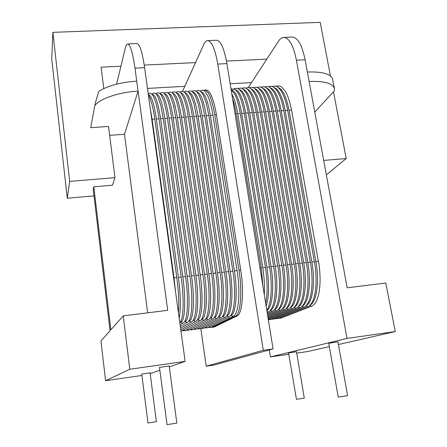 <?xml version="1.0" encoding="UTF-8"?>
<svg xmlns="http://www.w3.org/2000/svg" width="447" height="447" viewBox="0 0 447 447"><rect width="100%" height="100%" fill="white"/><g stroke="black" fill="none" stroke-linecap="round" stroke-linejoin="round"><path stroke-width="0.67" d="M330.462 76.024L320.22 22.35L52.869 32.352L69.676 181.398L114.968 177.66L108.543 126.479L90.696 127.669L95.306 103.162L98.742 91.317C108.157 85.64 120.824 82.248 136.732 81.142L138.084 91.127C119.438 92.071 100.329 98.513 94.92 105.375M94.004 195.881L67.273 198.222L51.729 58.915L52.869 32.352M147.476 88.411L184.784 86.327M230.171 83.79L251.549 82.6M95.306 103.162L90.696 127.669M103.788 88.579L101.1 67.179L120.93 66.212M141.945 375.469L105.587 380.721L100.961 340.96L110.057 330.73L93.205 189.165L93.797 186.807L112.448 185.226L114.968 177.66M67.273 198.222L69.676 181.398M109.655 135.324L124.489 134.29L147.644 312.839M124.489 134.29L138.084 91.127L167.714 310.324L123.238 315.895L110.862 329.825L93.797 186.807M288.779 354.264L270.452 356.907L269.329 349.923M296.719 353.113L307.86 351.504L329.305 346.609M123.238 315.895L129.803 369.244L185.142 361.388L144.621 67.676L134.977 68.151L136.732 81.142M347.19 287.834L305.117 59.753L296.411 60.183L347.028 338.407L395.271 331.557L385.795 282.996L347.19 287.834M116.572 84.165L125.367 47.969C125.993 45.393 126.764 44.057 127.669 43.962C130.267 44.432 132.703 52.495 134.977 68.151M127.669 43.962L136.966 43.571C139.743 44.035 142.291 52.07 144.621 67.676M150.209 373.625L159.853 370.245M169.329 366.926L185.142 361.388M105.587 380.721L129.803 369.244M169.201 365.964L159.478 367.406L167.038 424.65L176.833 423.108L169.201 365.964M150.103 372.804L141.76 374.038L147.974 423.013L156.377 421.689L150.103 372.804M314.772 112.108L334.278 90.987L334.473 88.534C332.836 83.293 324.388 80.935 309.123 81.46M334.473 88.534L332.344 78.259C329.607 73.615 321.287 71.537 307.38 72.023M144.241 65.083L195.54 62.591M226.473 61.088L266.803 59.127M323.684 160.412L346.213 158.551L333.484 91.847M326.355 174.894L346.213 158.551M338.435 344.531L395.271 331.557M270.452 356.907L347.028 338.407M337.954 341.854L328.718 343.285L338.223 397.048L338.547 397.059L347.604 395.668L337.954 341.854M296.484 351.705L288.555 352.923L296.45 399.339L304.278 398.137L296.484 351.705M248.264 87.657L278.336 41.387C279.967 38.889 281.744 37.57 283.683 37.436C289.131 37.76 293.377 45.343 296.411 60.183M283.683 37.436L292.109 37.079C297.708 37.403 302.043 44.957 305.117 59.753M273.061 348.906L226.908 63.614L217.756 64.066L263.3 350.292L273.061 348.906L213.666 365.11L206.218 366.188L263.3 350.292M217.756 64.066C215.074 48.829 211.688 41.012 207.592 40.616L216.443 40.247C220.701 40.632 224.187 48.421 226.908 63.614M207.592 40.616C206.145 40.733 204.843 42.063 203.692 44.599L182.482 91.411M200.792 328.327L206.218 366.188M204.391 90.087L205.989 89.998C210.146 90.439 213.616 98.647 216.398 114.616L240.709 270.022C244.258 291.83 242.274 314.101 237.044 315.94L214.337 326.981L212.319 327.344L235.39 316.152C240.575 314.325 242.531 292.036 238.994 270.217L214.739 114.728C211.962 98.748 208.514 90.534 204.391 90.087L203.229 90.501M211.185 327.159L212.319 327.344M216.398 114.616L214.739 114.728M240.709 270.022L238.994 270.217M237.044 315.94L235.39 316.152M214.337 326.981L212.861 327.176M261.182 267.854L259.942 267.809M236.206 113.773L234.966 113.415M265.339 267.379L262.747 267.675L237.715 113.678C236.251 104.967 234.295 98.452 231.848 94.133M264.255 294.456C264.764 286.192 264.261 277.263 262.747 267.675M240.218 113.51L237.715 113.678M269.485 266.898L266.898 267.194L241.721 113.415C239.078 98.826 235.603 90.976 231.311 89.864M266.149 306.178C269.111 296.931 269.362 283.94 266.898 267.194M244.224 113.253L241.721 113.415M267.049 311.727L268.211 311.85C274.933 309.559 277.274 288.203 273.676 266.351L271.038 266.719L245.721 113.152C243.073 98.647 239.575 90.808 235.234 89.646M273.62 266.423L248.258 112.845L245.721 113.152M266.859 310.57C272.324 307.888 274.508 286.946 271.038 266.719M248.219 112.99L248.258 112.845C246.822 103.48 243.28 94.434 241.9 92.652L239.156 89.439C238.167 88.182 236.435 87.992 233.943 88.869M270.223 310.363L272.189 311.33C279.04 308.972 281.403 287.667 277.799 265.876L275.168 266.244L249.711 112.89C247.057 98.463 243.531 90.646 239.139 89.428M277.738 265.943L252.242 112.583L249.711 112.89M270.429 310.274C276.252 308.369 278.766 287.019 275.168 266.244M252.197 112.728L252.242 112.583C250.806 103.296 247.292 94.345 245.844 92.462L243.073 89.232C242.078 87.97 240.324 87.768 237.804 88.635M274.251 309.827L276.157 310.816C282.99 308.626 285.594 287.231 281.912 265.401L279.286 265.764L253.689 112.633C251.035 98.284 247.482 90.478 243.045 89.21M281.85 265.468L256.22 112.32L253.689 112.633M274.408 309.76C280.319 307.843 282.906 286.516 279.286 265.764M256.17 112.465L256.22 112.32C254.924 105.146 253.237 99.284 251.158 94.753C249.42 91.529 248.018 89.612 246.951 89.009C245.923 87.752 244.157 87.551 241.654 88.4M278.269 309.29L280.118 310.307C287.075 308.044 289.701 286.695 286.013 264.926L283.392 265.294L257.662 112.37C254.997 98.1 251.426 90.311 246.94 88.998M285.951 264.998L260.182 112.057L257.662 112.37M278.375 309.246C284.376 307.324 287.03 286.007 283.392 265.294M260.137 112.208L260.182 112.057C258.902 104.984 257.226 99.189 255.153 94.675C253.41 91.434 252.002 89.495 250.918 88.852C249.851 87.551 248.046 87.327 245.492 88.171M282.275 308.754L284.068 309.793C291.148 307.463 293.791 286.164 290.109 264.451L287.488 264.82L261.618 112.113C258.953 97.921 255.354 90.143 250.823 88.785M290.042 264.523L264.138 111.8L261.618 112.113M282.331 308.732C288.421 306.798 291.148 285.504 287.488 264.82M264.088 111.951L264.138 111.8C262.713 102.899 259.355 94.295 257.796 92.143L254.779 88.629C253.678 87.333 251.862 87.104 249.325 87.936M291.573 264.35C295.255 285.002 292.461 306.279 286.281 308.223L288.008 309.285C295.216 306.888 297.875 285.633 294.187 263.981L291.573 264.35L265.568 111.851C262.897 97.737 259.277 89.976 254.701 88.567M294.12 264.054L268.083 111.538L265.568 111.851M268.032 111.689L268.083 111.538C266.658 102.715 263.328 94.205 261.713 91.959L258.662 88.428C257.556 87.131 255.718 86.886 253.147 87.707M290.22 307.732L291.941 308.771C299.116 306.553 302.027 285.203 298.255 263.512L295.646 263.875L269.507 111.594C266.837 97.558 263.188 89.808 258.567 88.355M298.188 263.585L272.016 111.281L269.507 111.594M290.254 307.692C296.501 305.675 299.339 284.454 295.646 263.875M271.966 111.432L272.016 111.281C270.753 104.425 269.088 98.77 267.021 94.311C265.222 90.976 263.736 88.953 262.568 88.255C261.406 86.919 259.534 86.662 256.958 87.478M294.154 307.245L295.858 308.268C303.491 305.446 305.921 284.448 302.317 263.043L299.713 263.406L273.435 111.337C270.765 97.373 267.094 89.64 262.428 88.148M302.245 263.115L275.939 111.018L273.435 111.337M294.232 307.167C300.535 305.05 303.412 283.895 299.713 263.406M275.888 111.174L275.939 111.018C274.681 104.229 273.016 98.614 270.955 94.172C269.128 90.797 267.619 88.757 266.434 88.053C265.267 86.718 263.372 86.444 260.763 87.249M298.076 306.765L299.769 307.759C307.53 304.876 309.972 283.923 306.368 262.573L303.764 262.942L277.358 111.079C274.681 97.189 270.988 89.478 266.278 87.936M306.29 262.646L279.856 110.761L277.358 111.079M298.199 306.636C304.558 304.429 307.475 283.337 303.764 262.942M299.769 307.759L270.491 319.516L269.178 319.085M279.8 110.917L279.856 110.761C278.436 102.207 275.184 93.931 273.486 91.54L270.262 87.835C269.06 86.5 267.155 86.226 264.551 87.02M301.988 306.279L303.669 307.251C311.397 304.552 314.09 283.504 310.402 262.104L307.81 262.473L281.264 110.822C278.587 97.01 274.871 89.311 270.117 87.729M310.33 262.182L283.761 110.504L281.264 110.822M302.161 306.111C308.575 303.815 311.525 282.783 307.81 262.473M303.669 307.251L273.989 319.052L272.687 318.633M283.705 110.666L283.761 110.504C282.711 104.849 281.353 99.966 279.682 95.865C277.101 90.383 276.704 90.4 275.229 88.618C273.273 86.433 270.977 85.824 268.34 86.791M305.888 305.798L307.564 306.748C315.409 303.988 318.124 282.979 314.431 261.64L311.838 262.009L285.164 110.571C282.482 96.826 278.744 89.143 273.955 87.517M314.353 261.718L287.656 110.247L285.164 110.571M306.106 305.58C312.576 303.195 315.565 282.23 311.838 262.009M307.564 306.748L277.481 318.588L276.19 318.175M287.594 110.409L287.656 110.247C286.41 103.665 284.761 98.189 282.711 93.809C280.833 90.35 279.258 88.232 277.984 87.461C276.721 86.087 274.76 85.79 272.117 86.567M309.782 305.312L311.442 306.245C319.409 303.424 322.142 282.465 318.448 261.177L315.861 261.545L289.053 110.314C286.371 96.641 282.61 88.975 277.777 87.31M318.37 261.255L291.539 109.99L289.053 110.314M310.05 305.055C316.571 302.58 319.594 281.677 315.861 261.545M311.442 306.245L280.967 318.13L279.688 317.722M291.478 110.158L291.539 109.99C289.583 100.754 287.449 94.44 285.136 91.048L281.817 87.266C280.548 85.885 278.57 85.578 275.883 86.344M176.783 277.598L174.034 277.917L152.131 119.282L150.209 108.191M175.47 291.282L174.034 277.917M152.131 119.282L154.791 119.019L176.772 277.526M181.164 277.095L178.426 277.408L156.366 119.003C153.952 103.156 151.276 95.027 148.337 94.619M179.169 318.108C180.979 308.983 180.733 295.422 178.426 277.408M159.003 118.829L156.366 119.003M179.839 322.745L181.32 321.806C181.65 322.851 182.315 323.181 183.32 322.807C187.796 321.136 188.83 298.775 185.561 276.548L182.806 276.905L160.585 118.729C158.031 102.251 155.204 94.161 152.109 94.457M185.539 276.587L163.233 118.461L160.585 118.729M181.32 321.806C185.052 320.147 185.918 298.373 182.806 276.905M163.216 118.556L160.914 105.973C158.752 98.591 157.283 94.792 156.511 94.568C155.472 92.741 153.869 92.568 151.689 94.043M184.13 322.125L185.533 321.259C185.857 322.298 186.516 322.633 187.511 322.27C192.104 320.555 193.21 298.21 189.919 276.039L187.17 276.402L164.792 118.455C162.233 102.089 159.372 94.01 156.204 94.205M189.897 276.084L167.435 118.187L164.792 118.455M185.533 321.259C189.366 319.588 190.31 297.836 187.17 276.402M167.418 118.282L167.435 118.187C167.01 114.203 165.815 108.56 163.848 101.251C162.244 96.971 161.188 94.697 160.685 94.418C159.54 92.523 157.892 92.305 155.752 93.775M188.405 321.516L189.729 320.717C190.053 321.745 190.707 322.086 191.696 321.728C196.25 320.359 197.663 297.909 194.266 275.536L191.528 275.9L168.994 118.176C166.429 101.927 163.524 93.853 160.289 93.959M194.244 275.581L171.626 117.907L168.994 118.176M189.729 320.717C193.663 319.035 194.691 297.305 191.528 275.9M171.609 118.008L171.626 117.907C171.112 114.287 170.139 108.208 167.921 100.771C166.25 96.496 165.189 94.283 164.736 94.138C163.636 92.305 161.987 92.099 159.802 93.512M192.663 320.918L193.914 320.175L194.641 321.203L195.87 321.192C197.82 320.778 199.267 316.314 200.2 307.799C200.854 298.356 200.323 287.438 198.608 275.039L195.87 275.397L173.179 117.902C170.609 101.76 167.67 93.697 164.362 93.714M198.58 275.084L175.805 117.634L173.179 117.902M193.914 320.175C197.948 318.482 199.055 296.769 195.87 275.397M175.788 117.734L173.632 106.079C171.385 98.435 169.81 94.412 168.91 94.004C167.698 92.093 166.01 91.842 163.842 93.25M196.909 320.32L198.094 319.633L198.809 320.661L200.032 320.655C201.971 320.337 203.446 315.945 204.469 307.48C205.184 298.015 204.67 287.035 202.932 274.536L200.2 274.894L177.353 117.628C174.783 101.592 171.804 93.54 168.43 93.473M202.904 274.587L179.979 117.354L177.353 117.628M198.094 319.633C202.223 317.929 203.413 296.238 200.2 274.894M200.032 320.655L181.001 331.389M179.957 117.46L178.856 110.744C177.761 105.559 176.559 101.251 175.252 97.809L173.229 94.088C171.994 91.937 170.206 91.568 167.876 92.993M201.139 319.734L202.256 319.097L202.966 320.119L204.184 320.125C208.28 320.443 211.09 298.132 207.246 274.039L204.519 274.397L181.521 117.354C178.94 101.424 175.928 93.384 172.486 93.233M207.212 274.084L184.136 117.08L181.521 117.354M202.256 319.097C206.492 317.381 207.754 295.707 204.519 274.397M204.184 320.125L185.024 330.786L183.371 330.115M184.119 117.187L184.136 117.08C183.594 113.605 183.181 110.353 180.728 101.324C178.219 94.395 178.079 95.116 176.839 93.3C175.168 91.551 173.525 91.361 171.899 92.73M205.357 319.147L206.408 318.56L207.117 319.577L208.324 319.588C213.074 318.7 215.13 296.545 211.548 273.542L208.827 273.899L185.673 117.086C183.091 101.257 180.046 93.227 176.537 92.993M211.515 273.592L188.288 116.807L185.673 117.086M206.408 318.56C210.744 316.828 212.085 295.176 208.827 273.899M208.324 319.588L188.712 330.299L187.081 329.646M188.265 116.913L187.097 109.962C185.84 104.391 184.594 100.122 183.365 97.155L181.175 93.401C179.705 91.4 177.951 91.093 175.911 92.473M209.559 318.566L210.554 318.024L212.454 319.057C217.292 318.147 219.449 296.009 215.834 273.044L213.124 273.402L189.819 116.812C187.226 101.083 184.147 93.065 180.577 92.758M215.806 273.095L192.422 116.533L189.819 116.812M210.554 318.024C214.985 316.28 216.404 294.646 213.124 273.402M212.454 319.057L192.394 329.819L190.78 329.176M192.4 116.645L191.266 109.906C189.992 104.291 188.74 99.999 187.5 97.038L185.27 93.222C183.762 91.188 181.974 90.858 179.912 92.222M213.75 317.99L214.683 317.487L216.577 318.521C221.505 317.599 223.751 295.473 220.114 272.547L217.41 272.91L193.953 116.544C191.355 100.91 188.243 92.903 184.605 92.523M220.08 272.603L196.551 116.259L193.953 116.544M214.683 317.487C219.214 315.738 220.712 294.12 217.41 272.91M216.577 318.521L196.071 329.333L194.467 328.707M196.529 116.376L193.713 102.799L190.964 95.552L189.416 93.132C187.835 90.992 185.997 90.601 183.901 91.97M217.929 317.42L218.806 316.957L220.684 317.99C225.701 317.052 228.043 294.936 224.383 272.055L221.684 272.419L198.071 116.27C195.473 100.737 192.327 92.747 188.628 92.289M224.349 272.111L200.669 115.991L198.071 116.27M218.806 316.957C223.433 315.191 225.003 293.595 221.684 272.419M220.684 317.99L199.736 328.852L198.155 328.238M200.647 116.103L198.295 104.296C195.261 94.54 195.015 95.535 193.914 93.507C191.556 91.501 191.998 89.92 187.885 91.719M222.098 316.85L222.919 316.42L224.785 317.465C229.892 316.504 232.328 294.405 228.64 271.564L225.942 271.927L202.184 116.002C199.58 100.564 196.401 92.585 192.64 92.054M228.601 271.62L204.776 115.717L202.184 116.002M222.919 316.42C227.64 314.649 229.289 293.07 225.942 271.927M224.785 317.465L203.396 328.366L201.826 327.768M204.748 115.834L202.083 102.983L199.189 95.328L197.619 92.859C196.06 90.607 194.138 90.143 191.858 91.467M226.255 316.28L227.02 315.889L228.875 316.934C234.608 314.906 236.307 293.344 232.881 271.072L230.194 271.435L206.285 115.734C203.676 100.391 200.463 92.417 196.646 91.825M232.842 271.128L208.872 115.449L206.285 115.734M227.02 315.889C231.837 314.107 233.563 292.55 230.194 271.435M228.875 316.934L207.045 327.886L205.491 327.299M208.844 115.566L206.19 102.86L203.29 95.233L201.703 92.725C200.133 90.411 198.166 89.908 195.82 91.222M230.401 315.722L231.105 315.364L232.954 316.409C238.815 314.302 240.542 292.785 237.117 270.58L234.429 270.943L210.375 115.466C207.76 100.212 204.519 92.255 200.642 91.596M237.072 270.642L212.956 115.175L210.375 115.466M231.105 315.364C236.022 313.565 237.821 292.025 234.429 270.943M232.954 316.409L210.688 327.411L209.151 326.83M212.928 115.298L212.146 110.532C211.018 105.224 209.71 100.681 208.224 96.893L205.771 92.568C204.218 90.221 202.223 89.691 199.77 90.976M262.948 286.371L261.238 267.792L236.245 113.639C235.301 107.883 234.088 102.966 232.619 98.893M265.686 303.289C267.669 293.634 267.574 281.638 265.395 267.312L240.257 113.376C238.497 103.827 236.513 97.234 234.301 93.591L231.133 89.73M266.792 310.162C271.273 304.703 272.681 285.292 269.541 266.831L244.263 113.108C242.911 105.464 241.151 99.335 238.983 94.725C237.357 91.797 236.05 90.065 235.066 89.523L230.965 88.702M268.211 311.85L267.144 312.313M272.189 311.33L267.323 313.442M276.157 310.816L267.502 314.526M280.118 310.307L267.669 315.576M284.068 309.793L267.837 316.588M288.008 309.285L267.993 317.571M291.941 308.771L268.15 318.521M295.858 308.268L268.295 319.443M268.345 319.756L270.491 319.516M271.312 319.186L273.989 319.052M274.799 318.728L277.481 318.588M278.28 318.275L280.967 318.13M178.437 312.811C179.186 303.122 178.638 291.371 176.8 277.559L154.791 119.019C154.36 115.259 153.427 110.37 151.997 104.347C150.231 98.558 149.035 95.518 148.421 95.228M179.811 322.773C183.767 318.996 184.119 297.993 181.186 277.051L159.015 118.74C158.361 114.326 157.981 111.716 156.305 104.52C153.992 96.479 152.449 94.686 152.036 94.384C150.717 93.088 149.443 92.881 148.214 93.747M183.32 322.807L180.091 324.801M187.511 322.27L180.342 326.601M191.696 321.728L180.577 328.305M195.87 321.192L180.8 329.92M181.007 331.423L181.326 331.272M182.398 330.663L185.024 330.786M186.092 330.193L188.712 330.299M189.774 329.724L192.394 329.819M193.45 329.255L196.071 329.333M197.116 328.785L199.736 328.852M200.77 328.316L203.396 328.366M204.419 327.847L207.045 327.886M208.062 327.377L210.688 327.411"/></g></svg>
